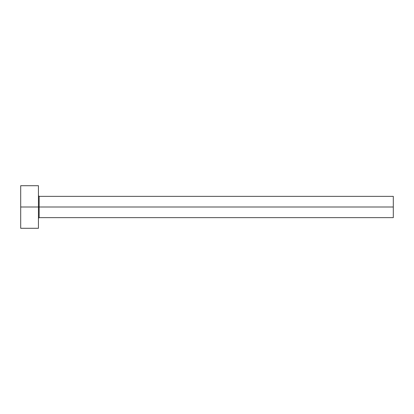 <?xml version="1.0" encoding="UTF-8"?>
<svg xmlns="http://www.w3.org/2000/svg" width="414" height="414" viewBox="0 0 414 414"><rect width="100%" height="100%" fill="white"/><g stroke="black" fill="none" stroke-linecap="round" stroke-linejoin="round"><path stroke-width="0.62" d="M20.7 228.29L20.7 185.71L20.7 207L393.3 207L393.3 217.645L393.3 207L39.154 207L39.154 196.355L39.154 207L20.7 207L20.7 228.29L38.445 228.29L38.445 185.71L38.445 228.29M38.445 218.354L39.154 217.645L39.154 207L39.154 217.645L393.3 217.645M393.3 207L393.3 196.355L393.3 207M393.3 196.355L39.154 196.355L38.445 195.646M20.7 185.71L38.445 185.71"/></g></svg>
